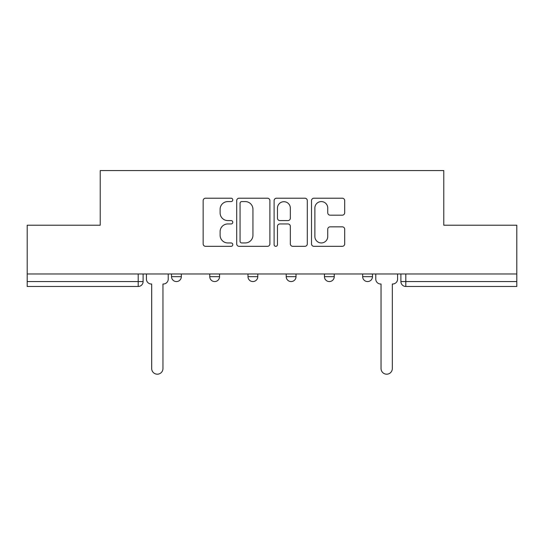 <?xml version="1.0" encoding="UTF-8"?>
<svg xmlns="http://www.w3.org/2000/svg" width="544" height="544" viewBox="0 0 544 544"><rect width="100%" height="100%" fill="white"/><g stroke="black" fill="none" stroke-linecap="round" stroke-linejoin="round"><path stroke-width="0.82" d="M232.791 199.9A1.686 1.686 0 0 0 231.112 198.213L205.557 198.213A2.407 2.407 0 0 0 203.15 200.62L203.15 243.916A2.407 2.407 0 0 0 205.557 246.316L231.112 246.316A1.686 1.686 0 0 0 232.791 244.637A1.686 1.686 0 0 0 231.112 242.95L227.8 242.95A7.698 7.698 0 0 1 220.109 235.253L220.109 231.649A7.698 7.698 0 0 1 227.8 223.951L231.112 223.951A1.686 1.686 0 0 0 232.791 222.265A1.686 1.686 0 0 0 231.112 220.585L227.8 220.585A7.698 7.698 0 0 1 220.109 212.888L220.109 209.277A7.698 7.698 0 0 1 227.8 201.579L231.112 201.579A1.686 1.686 0 0 0 232.791 199.9M362.664 273.972L362.664 276.665L372.47 276.665A4.903 4.903 0 0 1 367.567 281.568A4.903 4.903 0 0 1 362.664 276.665L362.664 273.972M286.212 273.972L286.212 276.665L296.018 276.665A4.903 4.903 0 0 1 291.115 281.568A4.903 4.903 0 0 1 286.212 276.665L286.212 273.972M342.292 215.172A2.407 2.407 0 0 0 344.699 212.765L344.699 200.62A2.407 2.407 0 0 0 342.292 198.213L313.915 198.213A2.407 2.407 0 0 0 311.508 200.62L311.508 243.916A2.407 2.407 0 0 0 313.915 246.316L342.292 246.316A2.407 2.407 0 0 0 344.699 243.916L344.699 229.242A2.407 2.407 0 0 0 342.292 226.834L330.147 226.834A2.407 2.407 0 0 0 327.74 229.242L327.74 236.518A6.433 6.433 0 0 1 321.307 242.95A6.433 6.433 0 0 1 314.874 236.518L314.874 208.012A6.433 6.433 0 0 1 321.307 201.579A6.433 6.433 0 0 1 327.74 208.012L327.74 212.765A2.407 2.407 0 0 0 330.147 215.172L342.292 215.172M27.2 273.972L27.2 225.209L100.225 225.209L100.225 170.564L443.775 170.564L443.775 225.209L516.8 225.209L516.8 273.972L27.2 273.972L27.2 281.568L143.106 281.568L143.106 273.972L143.106 281.568A4.903 4.903 0 0 1 138.203 286.47L27.2 286.47L27.2 281.568M269.892 200.62A2.407 2.407 0 0 0 267.492 198.213L239.108 198.213A2.407 2.407 0 0 0 236.701 200.62L236.701 243.916A2.407 2.407 0 0 0 239.108 246.316L267.492 246.316A2.407 2.407 0 0 0 269.892 243.916L269.892 200.62M276.508 198.213L304.892 198.213A2.407 2.407 0 0 1 307.299 200.62L307.299 243.916A2.407 2.407 0 0 1 304.892 246.316L292.747 246.316A2.407 2.407 0 0 1 290.34 243.916L290.34 226.352A2.407 2.407 0 0 0 287.932 223.951L279.874 223.951A2.407 2.407 0 0 0 277.474 226.352L277.474 244.637A1.686 1.686 0 0 1 275.788 246.316A1.686 1.686 0 0 1 274.108 244.637L274.108 200.62A2.407 2.407 0 0 1 276.508 198.213M400.894 273.972L400.894 281.568L516.8 281.568L516.8 286.47L405.797 286.47A4.903 4.903 0 0 1 400.894 281.568M516.8 273.972L516.8 281.568M372.47 276.665L372.47 273.972L372.47 276.665A4.903 4.903 0 0 1 367.567 281.568M334.24 273.972L334.24 276.665A4.903 4.903 0 0 1 329.338 281.568A4.903 4.903 0 0 1 324.442 276.665A4.903 4.903 0 0 0 329.338 281.568A4.903 4.903 0 0 0 334.24 276.665L334.24 273.972M324.442 273.972L324.442 276.665L334.24 276.665M296.018 273.972L296.018 276.665M257.788 273.972L257.788 276.665A4.903 4.903 0 0 1 252.885 281.568A4.903 4.903 0 0 1 247.982 276.665A4.903 4.903 0 0 0 252.885 281.568A4.903 4.903 0 0 0 257.788 276.665L247.982 276.665L247.982 273.972M209.76 273.972L209.76 276.665L219.558 276.665L219.558 273.972L219.558 276.665A4.903 4.903 0 0 1 214.662 281.568A4.903 4.903 0 0 1 209.76 276.665A4.903 4.903 0 0 0 214.662 281.568M171.53 273.972L171.53 276.665L181.336 276.665L181.336 273.972L181.336 276.665A4.903 4.903 0 0 1 176.433 281.568A4.903 4.903 0 0 1 171.53 276.665A4.903 4.903 0 0 0 176.433 281.568M138.203 273.972L138.203 286.47A4.903 4.903 0 0 0 143.106 281.568M241.754 201.579A1.686 1.686 0 0 0 240.067 203.266L240.067 241.271A1.686 1.686 0 0 0 241.754 242.95L245.242 242.95A7.698 7.698 0 0 0 252.94 235.253L252.94 209.277A7.698 7.698 0 0 0 245.242 201.579L241.754 201.579M290.34 208.134A6.433 6.433 0 0 0 283.907 201.702A6.433 6.433 0 0 0 277.474 208.134L277.474 218.178A2.407 2.407 0 0 0 279.874 220.585L287.932 220.585A2.407 2.407 0 0 0 290.34 218.178L290.34 208.134M146.418 273.972L146.418 279.12A4.903 4.903 0 0 0 151.314 284.016L151.681 284.016L151.681 368.56A5.637 5.637 0 0 0 157.318 374.19A5.637 5.637 0 0 0 162.955 368.56L162.955 284.016L163.322 284.016A4.903 4.903 0 0 0 168.225 279.12L168.225 273.972M375.775 273.972L375.775 279.12A4.903 4.903 0 0 0 380.678 284.016L381.045 284.016L381.045 368.56A5.637 5.637 0 0 0 386.682 374.19A5.637 5.637 0 0 0 392.319 368.56L392.319 284.016L392.686 284.016A4.903 4.903 0 0 0 397.582 279.12L397.582 273.972M405.797 273.972L405.797 286.47"/></g></svg>
